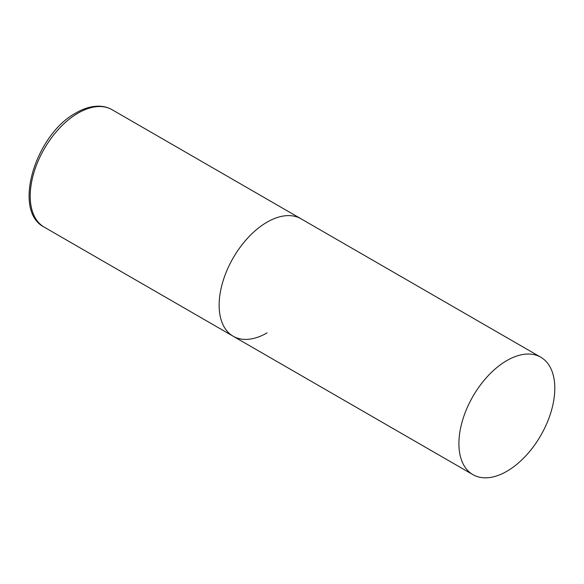<?xml version="1.0" encoding="UTF-8"?>
<svg xmlns="http://www.w3.org/2000/svg" width="584" height="584" viewBox="0 0 584 584"><rect width="100%" height="100%" fill="white"/><g stroke="black" fill="none" stroke-linecap="round" stroke-linejoin="round"><path stroke-width="0.88" d="M267.092 332.88A67.817 39.15 -60 0 1 233.184 336.238A67.817 39.15 -60 0 1 222.789 281.897A67.817 39.15 -60 0 1 267.092 222.139A67.817 39.15 -60 0 1 300.994 218.781A67.817 39.15 120 0 0 248.74 236.951A67.817 39.15 120 0 0 219.139 305.191A67.817 39.15 120 0 0 233.184 336.238L44.253 227.161A67.817 39.15 -60 0 1 33.857 172.82A67.817 39.15 -60 0 1 78.161 113.062A67.817 39.15 -60 0 1 112.07 109.704C108.201 107.492 103.915 106.317 99.214 106.186C91.761 106.047 84.067 108.274 76.124 112.858C35.617 134.218 11.811 210.809 44.253 227.161M554.8 388.25A67.817 39.15 120 0 0 540.755 357.204A67.817 39.15 120 0 0 488.501 375.373A67.817 39.15 120 0 0 458.9 443.621A67.817 39.15 120 0 0 472.945 474.661A67.817 39.15 120 0 0 525.198 456.491A67.817 39.15 120 0 0 554.8 388.25M540.755 357.204L112.07 109.704M233.184 336.238L472.945 474.661"/></g></svg>
